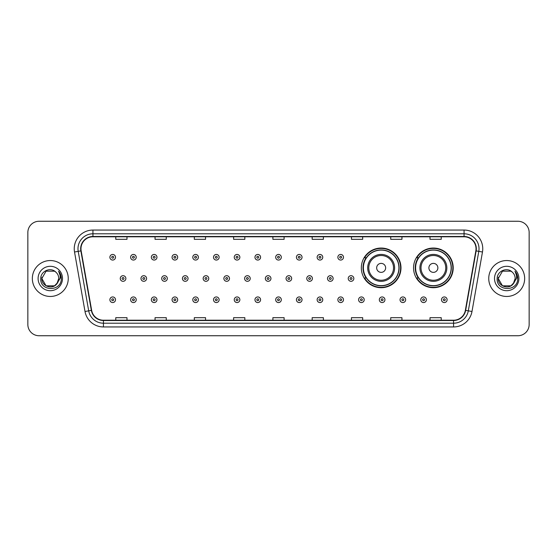 <?xml version="1.0" encoding="UTF-8"?>
<svg xmlns="http://www.w3.org/2000/svg" width="557" height="557" viewBox="0 0 557 557"><rect width="100%" height="100%" fill="white"/><g stroke="black" fill="none" stroke-linecap="round" stroke-linejoin="round"><path stroke-width="0.84" d="M413.552 267.875A19.829 19.829 0 0 0 433.381 287.704A19.829 19.829 0 0 0 453.21 267.875A19.829 19.829 0 0 0 433.381 248.046A19.829 19.829 0 0 0 413.552 267.875M361.326 267.875A19.829 19.829 0 0 0 381.155 287.704A19.829 19.829 0 0 0 400.984 267.875A19.829 19.829 0 0 0 381.155 248.046A19.829 19.829 0 0 0 361.326 267.875M366.081 277.978A18.144 18.144 0 0 1 366.081 257.773M418.307 277.978A18.144 18.144 0 0 1 418.307 257.773M27.85 232.485L27.85 324.515A11.224 11.224 0 0 0 39.074 335.739L517.926 335.739A11.224 11.224 0 0 0 529.15 324.515L529.15 232.485A11.224 11.224 0 0 0 517.926 221.261L39.074 221.261A11.224 11.224 0 0 0 27.85 232.485L27.85 324.515M32.341 278.5A17.956 17.956 0 0 0 50.297 296.456A17.956 17.956 0 0 0 68.253 278.5A17.956 17.956 0 0 0 50.297 260.544A17.956 17.956 0 0 0 32.341 278.5A17.956 17.956 0 0 0 50.297 296.456A17.956 17.956 0 0 0 68.253 278.5A17.956 17.956 0 0 0 50.297 260.544A17.956 17.956 0 0 0 32.341 278.5M488.747 278.5A17.956 17.956 0 0 0 506.703 296.456A17.956 17.956 0 0 0 524.659 278.5A17.956 17.956 0 0 0 506.703 260.544A17.956 17.956 0 0 0 488.747 278.5A17.956 17.956 0 0 0 506.703 296.456A17.956 17.956 0 0 0 524.659 278.5A17.956 17.956 0 0 0 506.703 260.544A17.956 17.956 0 0 0 488.747 278.5M80.974 248.756A11.969 11.969 0 0 1 92.942 236.788L464.058 236.788A11.969 11.969 0 0 1 475.845 250.838L465.36 310.319A11.969 11.969 0 0 1 453.565 320.212L103.435 320.212A11.969 11.969 0 0 1 91.64 310.319L81.155 250.838A11.969 11.969 0 0 1 80.974 248.756M80.674 248.756A12.268 12.268 0 0 0 80.862 250.887L91.348 310.374A12.268 12.268 0 0 0 103.435 320.512L453.565 320.512A12.268 12.268 0 0 0 465.652 310.374L476.138 250.887A12.268 12.268 0 0 0 464.058 236.488L92.942 236.488A12.268 12.268 0 0 0 80.674 248.756M74.527 252.008A18.708 18.708 0 0 1 92.942 230.055L464.058 230.055A18.708 18.708 0 0 1 482.473 252.008L471.988 311.488A18.708 18.708 0 0 1 453.565 326.945L103.435 326.945A18.708 18.708 0 0 1 85.012 311.488L74.527 252.008L78.21 251.36A14.962 14.962 0 0 1 92.942 233.794L464.058 233.794A14.962 14.962 0 0 1 478.79 251.36L468.305 310.841A14.962 14.962 0 0 1 453.565 323.206L103.435 323.206A14.962 14.962 0 0 1 88.695 310.841L78.21 251.36A14.962 14.962 0 0 1 77.98 248.756M517.926 221.261L39.074 221.261M39.074 335.739L517.926 335.739M529.15 324.515L529.15 232.485M272.888 236.788L272.888 239.322L284.112 239.322L284.112 236.788M233.606 236.788L233.606 239.322L244.829 239.322L244.829 236.788M194.323 236.788L194.323 239.322L205.547 239.322L205.547 236.788M155.048 236.788L155.048 239.322L166.271 239.322L166.271 236.788M115.765 236.788L115.765 239.322L126.989 239.322L126.989 236.788M312.171 236.788L312.171 239.322L323.394 239.322L323.394 236.788M351.453 236.788L351.453 239.322L362.677 239.322L362.677 236.788M390.729 236.788L390.729 239.322L401.952 239.322L401.952 236.788M430.011 236.788L430.011 239.322L441.235 239.322L441.235 236.788M284.112 320.212L284.112 317.678L272.888 317.678L272.888 320.212M244.829 320.212L244.829 317.678L233.606 317.678L233.606 320.212M205.547 320.212L205.547 317.678L194.323 317.678L194.323 320.212M166.271 320.212L166.271 317.678L155.048 317.678L155.048 320.212M126.989 320.212L126.989 317.678L115.765 317.678L115.765 320.212M323.394 320.212L323.394 317.678L312.171 317.678L312.171 320.212M362.677 320.212L362.677 317.678L351.453 317.678L351.453 320.212M401.952 320.212L401.952 317.678L390.729 317.678L390.729 320.212M441.235 320.212L441.235 317.678L430.011 317.678L430.011 320.212M54.523 285.825A8.459 8.459 0 0 0 58.757 278.5C58.708 275.945 57.733 273.821 55.839 272.108C50.638 266.671 40.654 271.155 40.752 278.5C39.798 291.555 60.964 291.896 61.305 279.134L61.326 278.5C61.291 275.729 60.372 273.292 58.555 271.189C59.933 273.459 60.421 275.896 60.017 278.5L56.835 283.861L58.757 278.5M57.81 282.385L54.523 285.825L46.071 285.825L41.838 278.5L46.071 285.825L54.523 285.825L56.605 284.133L54.523 285.825L46.071 285.825L41.838 278.5L46.071 285.825L54.523 285.825L56.737 283.986L54.523 285.825L46.071 285.825L41.838 278.5L46.071 285.825L54.523 285.825L57.81 282.385L54.523 285.825L46.071 285.825L41.838 278.5L46.071 285.825L54.523 285.825L57.81 282.385L54.523 285.825L46.071 285.825L41.838 278.5L46.071 271.175L54.523 271.175L55.839 272.108L54.523 271.175L46.071 271.175L41.838 278.5L46.071 271.175M41.935 277.247L41.838 278.5L46.071 271.175L54.523 271.175L55.839 272.108L54.523 271.175L46.071 271.175L41.838 278.5C41.406 285.999 52.01 289.946 56.605 284.133L56.835 283.861M38.099 278.5A12.198 12.198 0 0 0 50.297 290.698A12.198 12.198 0 0 0 62.495 278.5A12.198 12.198 0 0 0 50.297 266.302A12.198 12.198 0 0 0 38.099 278.5M58.638 271.287L61.319 278.82M385.646 267.875A4.491 4.491 0 0 0 381.155 263.384A4.491 4.491 0 0 0 376.664 267.875A4.491 4.491 0 0 0 381.155 272.366A4.491 4.491 0 0 0 385.646 267.875M394.621 267.875A13.465 13.465 0 0 0 381.155 254.41A13.465 13.465 0 0 0 367.69 267.875A13.465 13.465 0 0 0 381.155 281.341A13.465 13.465 0 0 0 394.621 267.875A13.465 13.465 0 0 1 381.155 281.341A13.465 13.465 0 0 1 367.69 267.875M398.923 267.875A17.768 17.768 0 0 0 381.155 250.107A17.768 17.768 0 0 0 363.387 267.875A17.768 17.768 0 0 0 381.155 285.644A17.768 17.768 0 0 0 398.923 267.875M400.608 267.875A19.453 19.453 0 0 1 364.529 277.978L366.332 277.978A17.935 17.935 0 0 0 399.091 267.917A17.935 17.935 0 0 0 366.332 257.773L364.529 257.773A19.453 19.453 0 0 1 400.608 267.875M437.872 267.875A4.491 4.491 0 0 0 433.381 263.384A4.491 4.491 0 0 0 428.89 267.875A4.491 4.491 0 0 0 433.381 272.366A4.491 4.491 0 0 0 437.872 267.875M446.846 267.875A13.465 13.465 0 0 0 433.381 254.41A13.465 13.465 0 0 0 419.908 267.875A13.465 13.465 0 0 0 433.381 281.341A13.465 13.465 0 0 0 446.846 267.875A13.465 13.465 0 0 1 433.381 281.341A13.465 13.465 0 0 1 419.908 267.875M451.149 267.875A17.768 17.768 0 0 0 433.381 250.107A17.768 17.768 0 0 0 415.613 267.875A17.768 17.768 0 0 0 433.381 285.644A17.768 17.768 0 0 0 451.149 267.875M452.834 267.875A19.453 19.453 0 0 1 416.754 277.978L418.558 277.978A17.935 17.935 0 0 0 451.316 267.917A17.935 17.935 0 0 0 418.558 257.773L416.754 257.773A19.453 19.453 0 0 1 452.834 267.875M502.477 285.825L510.929 285.825L513.143 283.986L510.929 285.825L502.477 285.825L498.243 278.5L502.477 285.825L510.929 285.825L514.215 282.385L510.95 285.818A8.459 8.459 0 0 0 515.162 278.5C515.114 275.945 514.139 273.821 512.245 272.108C507.044 266.671 497.067 271.155 497.157 278.5C496.203 291.555 517.369 291.896 517.718 279.134L517.732 278.5C517.704 275.729 516.778 273.292 514.96 271.189C516.346 273.459 516.826 275.896 516.423 278.5L513.248 283.861L515.162 278.5M513.143 283.986L510.929 285.825L502.477 285.825L498.243 278.5L502.477 285.825L510.929 285.825L513.143 283.986L511.089 285.734M513.248 283.861L513.011 284.133C508.423 289.946 497.812 285.999 498.243 278.5L502.477 285.825L510.929 285.825L514.215 282.385L510.929 285.825L502.477 285.825L498.243 278.5L502.477 271.175L510.929 271.175L512.245 272.108L510.929 271.175L502.477 271.175L498.243 278.5L502.477 271.175L510.929 271.175L512.245 272.108M494.505 278.5A12.198 12.198 0 0 0 506.703 290.698A12.198 12.198 0 0 0 518.901 278.5A12.198 12.198 0 0 0 506.703 266.302A12.198 12.198 0 0 0 494.505 278.5M498.243 278.5L498.341 277.247M515.044 271.287L517.725 278.82M115.501 257.25A2.806 2.806 0 0 1 112.695 260.056A2.806 2.806 0 0 1 109.889 257.25A2.806 2.806 0 0 1 112.695 254.445A2.806 2.806 0 0 1 115.501 257.25A2.806 2.806 0 0 0 112.695 254.445A2.806 2.806 0 0 0 109.889 257.25M136.228 257.25A2.806 2.806 0 0 1 133.422 260.056A2.806 2.806 0 0 1 130.617 257.25A2.806 2.806 0 0 1 133.422 254.445A2.806 2.806 0 0 1 136.228 257.25A2.806 2.806 0 0 0 133.422 254.445A2.806 2.806 0 0 0 130.617 257.25M156.956 257.25A2.806 2.806 0 0 1 154.15 260.056A2.806 2.806 0 0 1 151.344 257.25A2.806 2.806 0 0 1 154.15 254.445A2.806 2.806 0 0 1 156.956 257.25A2.806 2.806 0 0 0 154.15 254.445A2.806 2.806 0 0 0 151.344 257.25M177.676 257.25A2.806 2.806 0 0 1 174.87 260.056A2.806 2.806 0 0 1 172.064 257.25A2.806 2.806 0 0 1 174.87 254.445A2.806 2.806 0 0 1 177.676 257.25A2.806 2.806 0 0 0 174.87 254.445A2.806 2.806 0 0 0 172.064 257.25M198.403 257.25A2.806 2.806 0 0 1 195.598 260.056A2.806 2.806 0 0 1 192.792 257.25A2.806 2.806 0 0 1 195.598 254.445A2.806 2.806 0 0 1 198.403 257.25A2.806 2.806 0 0 0 195.598 254.445A2.806 2.806 0 0 0 192.792 257.25M219.131 257.25A2.806 2.806 0 0 1 216.325 260.056A2.806 2.806 0 0 1 213.519 257.25A2.806 2.806 0 0 1 216.325 254.445A2.806 2.806 0 0 1 219.131 257.25A2.806 2.806 0 0 0 216.325 254.445A2.806 2.806 0 0 0 213.519 257.25M239.858 257.25A2.806 2.806 0 0 1 237.052 260.056A2.806 2.806 0 0 1 234.246 257.25A2.806 2.806 0 0 1 237.052 254.445A2.806 2.806 0 0 1 239.858 257.25A2.806 2.806 0 0 0 237.052 254.445A2.806 2.806 0 0 0 234.246 257.25M260.579 257.25A2.806 2.806 0 0 1 257.773 260.056A2.806 2.806 0 0 1 254.967 257.25A2.806 2.806 0 0 1 257.773 254.445A2.806 2.806 0 0 1 260.579 257.25A2.806 2.806 0 0 0 257.773 254.445A2.806 2.806 0 0 0 254.967 257.25M281.306 257.25A2.806 2.806 0 0 1 278.5 260.056A2.806 2.806 0 0 1 275.694 257.25A2.806 2.806 0 0 1 278.5 254.445A2.806 2.806 0 0 1 281.306 257.25A2.806 2.806 0 0 0 278.5 254.445A2.806 2.806 0 0 0 275.694 257.25M302.033 257.25A2.806 2.806 0 0 1 299.227 260.056A2.806 2.806 0 0 1 296.421 257.25A2.806 2.806 0 0 1 299.227 254.445A2.806 2.806 0 0 1 302.033 257.25A2.806 2.806 0 0 0 299.227 254.445A2.806 2.806 0 0 0 296.421 257.25M322.754 257.25A2.806 2.806 0 0 1 319.948 260.056A2.806 2.806 0 0 1 317.142 257.25A2.806 2.806 0 0 1 319.948 254.445A2.806 2.806 0 0 1 322.754 257.25A2.806 2.806 0 0 0 319.948 254.445A2.806 2.806 0 0 0 317.142 257.25M343.481 257.25A2.806 2.806 0 0 1 340.675 260.056A2.806 2.806 0 0 1 337.869 257.25A2.806 2.806 0 0 1 340.675 254.445A2.806 2.806 0 0 1 343.481 257.25A2.806 2.806 0 0 0 340.675 254.445A2.806 2.806 0 0 0 337.869 257.25M120.256 278.5A2.806 2.806 0 0 1 123.062 275.694A2.806 2.806 0 0 1 125.868 278.5A2.806 2.806 0 0 1 123.062 281.306A2.806 2.806 0 0 1 120.256 278.5A2.806 2.806 0 0 0 123.062 281.306A2.806 2.806 0 0 0 125.868 278.5M140.977 278.5A2.806 2.806 0 0 1 143.783 275.694A2.806 2.806 0 0 1 146.588 278.5A2.806 2.806 0 0 1 143.783 281.306A2.806 2.806 0 0 1 140.977 278.5A2.806 2.806 0 0 0 143.783 281.306A2.806 2.806 0 0 0 146.588 278.5M161.704 278.5A2.806 2.806 0 0 1 164.51 275.694A2.806 2.806 0 0 1 167.316 278.5A2.806 2.806 0 0 1 164.51 281.306A2.806 2.806 0 0 1 161.704 278.5A2.806 2.806 0 0 0 164.51 281.306A2.806 2.806 0 0 0 167.316 278.5M182.431 278.5A2.806 2.806 0 0 1 185.237 275.694A2.806 2.806 0 0 1 188.043 278.5A2.806 2.806 0 0 1 185.237 281.306A2.806 2.806 0 0 1 182.431 278.5A2.806 2.806 0 0 0 185.237 281.306A2.806 2.806 0 0 0 188.043 278.5M203.159 278.5A2.806 2.806 0 0 1 205.958 275.694A2.806 2.806 0 0 1 208.764 278.5A2.806 2.806 0 0 1 205.958 281.306A2.806 2.806 0 0 1 203.159 278.5A2.806 2.806 0 0 0 205.958 281.306A2.806 2.806 0 0 0 208.764 278.5M223.879 278.5A2.806 2.806 0 0 1 226.685 275.694A2.806 2.806 0 0 1 229.491 278.5A2.806 2.806 0 0 1 226.685 281.306A2.806 2.806 0 0 1 223.879 278.5A2.806 2.806 0 0 0 226.685 281.306A2.806 2.806 0 0 0 229.491 278.5M244.607 278.5A2.806 2.806 0 0 1 247.412 275.694A2.806 2.806 0 0 1 250.218 278.5A2.806 2.806 0 0 1 247.412 281.306A2.806 2.806 0 0 1 244.607 278.5A2.806 2.806 0 0 0 247.412 281.306A2.806 2.806 0 0 0 250.218 278.5M265.334 278.5A2.806 2.806 0 0 1 268.14 275.694A2.806 2.806 0 0 1 270.946 278.5A2.806 2.806 0 0 1 268.14 281.306A2.806 2.806 0 0 1 265.334 278.5A2.806 2.806 0 0 0 268.14 281.306A2.806 2.806 0 0 0 270.946 278.5M286.054 278.5A2.806 2.806 0 0 1 288.86 275.694A2.806 2.806 0 0 1 291.666 278.5A2.806 2.806 0 0 1 288.86 281.306A2.806 2.806 0 0 1 286.054 278.5A2.806 2.806 0 0 0 288.86 281.306A2.806 2.806 0 0 0 291.666 278.5M306.782 278.5A2.806 2.806 0 0 1 309.588 275.694A2.806 2.806 0 0 1 312.393 278.5A2.806 2.806 0 0 1 309.588 281.306A2.806 2.806 0 0 1 306.782 278.5A2.806 2.806 0 0 0 309.588 281.306A2.806 2.806 0 0 0 312.393 278.5M327.509 278.5A2.806 2.806 0 0 1 330.315 275.694A2.806 2.806 0 0 1 333.121 278.5A2.806 2.806 0 0 1 330.315 281.306A2.806 2.806 0 0 1 327.509 278.5A2.806 2.806 0 0 0 330.315 281.306A2.806 2.806 0 0 0 333.121 278.5M348.236 278.5A2.806 2.806 0 0 1 351.042 275.694A2.806 2.806 0 0 1 353.841 278.5A2.806 2.806 0 0 1 351.042 281.306A2.806 2.806 0 0 1 348.236 278.5A2.806 2.806 0 0 0 351.042 281.306A2.806 2.806 0 0 0 353.841 278.5M109.889 299.75A2.806 2.806 0 0 1 112.695 296.944A2.806 2.806 0 0 1 115.501 299.75A2.806 2.806 0 0 1 112.695 302.555A2.806 2.806 0 0 1 109.889 299.75A2.806 2.806 0 0 0 112.695 302.555A2.806 2.806 0 0 0 115.501 299.75M130.617 299.75A2.806 2.806 0 0 1 133.422 296.944A2.806 2.806 0 0 1 136.228 299.75A2.806 2.806 0 0 1 133.422 302.555A2.806 2.806 0 0 1 130.617 299.75A2.806 2.806 0 0 0 133.422 302.555A2.806 2.806 0 0 0 136.228 299.75M151.344 299.75A2.806 2.806 0 0 1 154.15 296.944A2.806 2.806 0 0 1 156.956 299.75A2.806 2.806 0 0 1 154.15 302.555A2.806 2.806 0 0 1 151.344 299.75A2.806 2.806 0 0 0 154.15 302.555A2.806 2.806 0 0 0 156.956 299.75M172.064 299.75A2.806 2.806 0 0 1 174.87 296.944A2.806 2.806 0 0 1 177.676 299.75A2.806 2.806 0 0 1 174.87 302.555A2.806 2.806 0 0 1 172.064 299.75A2.806 2.806 0 0 0 174.87 302.555A2.806 2.806 0 0 0 177.676 299.75M192.792 299.75A2.806 2.806 0 0 1 195.598 296.944A2.806 2.806 0 0 1 198.403 299.75A2.806 2.806 0 0 1 195.598 302.555A2.806 2.806 0 0 1 192.792 299.75A2.806 2.806 0 0 0 195.598 302.555A2.806 2.806 0 0 0 198.403 299.75M213.519 299.75A2.806 2.806 0 0 1 216.325 296.944A2.806 2.806 0 0 1 219.131 299.75A2.806 2.806 0 0 1 216.325 302.555A2.806 2.806 0 0 1 213.519 299.75A2.806 2.806 0 0 0 216.325 302.555A2.806 2.806 0 0 0 219.131 299.75M234.246 299.75A2.806 2.806 0 0 1 237.052 296.944A2.806 2.806 0 0 1 239.858 299.75A2.806 2.806 0 0 1 237.052 302.555A2.806 2.806 0 0 1 234.246 299.75A2.806 2.806 0 0 0 237.052 302.555A2.806 2.806 0 0 0 239.858 299.75M254.967 299.75A2.806 2.806 0 0 1 257.773 296.944A2.806 2.806 0 0 1 260.579 299.75A2.806 2.806 0 0 1 257.773 302.555A2.806 2.806 0 0 1 254.967 299.75A2.806 2.806 0 0 0 257.773 302.555A2.806 2.806 0 0 0 260.579 299.75M275.694 299.75A2.806 2.806 0 0 1 278.5 296.944A2.806 2.806 0 0 1 281.306 299.75A2.806 2.806 0 0 1 278.5 302.555A2.806 2.806 0 0 1 275.694 299.75A2.806 2.806 0 0 0 278.5 302.555A2.806 2.806 0 0 0 281.306 299.75M296.421 299.75A2.806 2.806 0 0 1 299.227 296.944A2.806 2.806 0 0 1 302.033 299.75A2.806 2.806 0 0 1 299.227 302.555A2.806 2.806 0 0 1 296.421 299.75A2.806 2.806 0 0 0 299.227 302.555A2.806 2.806 0 0 0 302.033 299.75M317.142 299.75A2.806 2.806 0 0 1 319.948 296.944A2.806 2.806 0 0 1 322.754 299.75A2.806 2.806 0 0 1 319.948 302.555A2.806 2.806 0 0 1 317.142 299.75A2.806 2.806 0 0 0 319.948 302.555A2.806 2.806 0 0 0 322.754 299.75M337.869 299.75A2.806 2.806 0 0 1 340.675 296.944A2.806 2.806 0 0 1 343.481 299.75A2.806 2.806 0 0 1 340.675 302.555A2.806 2.806 0 0 1 337.869 299.75A2.806 2.806 0 0 0 340.675 302.555A2.806 2.806 0 0 0 343.481 299.75M358.597 299.75A2.806 2.806 0 0 1 361.402 296.944A2.806 2.806 0 0 1 364.208 299.75A2.806 2.806 0 0 1 361.402 302.555A2.806 2.806 0 0 1 358.597 299.75A2.806 2.806 0 0 0 361.402 302.555A2.806 2.806 0 0 0 364.208 299.75M379.324 299.75A2.806 2.806 0 0 1 382.13 296.944A2.806 2.806 0 0 1 384.936 299.75A2.806 2.806 0 0 1 382.13 302.555A2.806 2.806 0 0 1 379.324 299.75A2.806 2.806 0 0 0 382.13 302.555A2.806 2.806 0 0 0 384.936 299.75M400.044 299.75A2.806 2.806 0 0 1 402.85 296.944A2.806 2.806 0 0 1 405.656 299.75A2.806 2.806 0 0 1 402.85 302.555A2.806 2.806 0 0 1 400.044 299.75A2.806 2.806 0 0 0 402.85 302.555A2.806 2.806 0 0 0 405.656 299.75M420.772 299.75A2.806 2.806 0 0 1 423.578 296.944A2.806 2.806 0 0 1 426.384 299.75A2.806 2.806 0 0 1 423.578 302.555A2.806 2.806 0 0 1 420.772 299.75A2.806 2.806 0 0 0 423.578 302.555A2.806 2.806 0 0 0 426.384 299.75M441.499 299.75A2.806 2.806 0 0 1 444.305 296.944A2.806 2.806 0 0 1 447.111 299.75A2.806 2.806 0 0 1 444.305 302.555A2.806 2.806 0 0 1 441.499 299.75A2.806 2.806 0 0 0 444.305 302.555A2.806 2.806 0 0 0 447.111 299.75M464.058 230.055L464.058 236.488M78.21 251.36L80.862 250.887M103.435 326.945L103.435 320.512M453.565 320.512L453.565 326.945M465.652 310.374L471.988 311.488M85.012 311.488L91.348 310.374M476.138 250.887L482.473 252.008M92.942 230.055L92.942 236.488M393.527 267.875A12.372 12.372 0 0 0 381.155 255.503A12.372 12.372 0 0 0 368.783 267.875A12.372 12.372 0 0 0 381.155 280.248A12.372 12.372 0 0 0 393.527 267.875M445.753 267.875A12.372 12.372 0 0 0 433.381 255.503A12.372 12.372 0 0 0 421.008 267.875A12.372 12.372 0 0 0 433.381 280.248A12.372 12.372 0 0 0 445.753 267.875M111.762 257.25A0.933 0.933 0 0 0 112.695 258.183A0.933 0.933 0 0 0 113.635 257.25A0.933 0.933 0 0 0 112.695 256.317A0.933 0.933 0 0 0 111.762 257.25M132.489 257.25A0.933 0.933 0 0 0 133.422 258.183A0.933 0.933 0 0 0 134.355 257.25A0.933 0.933 0 0 0 133.422 256.317A0.933 0.933 0 0 0 132.489 257.25M153.21 257.25A0.933 0.933 0 0 0 154.15 258.183A0.933 0.933 0 0 0 155.083 257.25A0.933 0.933 0 0 0 154.15 256.317A0.933 0.933 0 0 0 153.21 257.25M173.937 257.25A0.933 0.933 0 0 0 174.87 258.183A0.933 0.933 0 0 0 175.81 257.25A0.933 0.933 0 0 0 174.87 256.317A0.933 0.933 0 0 0 173.937 257.25M194.665 257.25A0.933 0.933 0 0 0 195.598 258.183A0.933 0.933 0 0 0 196.53 257.25A0.933 0.933 0 0 0 195.598 256.317A0.933 0.933 0 0 0 194.665 257.25M215.392 257.25A0.933 0.933 0 0 0 216.325 258.183A0.933 0.933 0 0 0 217.258 257.25A0.933 0.933 0 0 0 216.325 256.317A0.933 0.933 0 0 0 215.392 257.25M236.112 257.25A0.933 0.933 0 0 0 237.052 258.183A0.933 0.933 0 0 0 237.985 257.25A0.933 0.933 0 0 0 237.052 256.317A0.933 0.933 0 0 0 236.112 257.25M256.84 257.25A0.933 0.933 0 0 0 257.773 258.183A0.933 0.933 0 0 0 258.713 257.25A0.933 0.933 0 0 0 257.773 256.317A0.933 0.933 0 0 0 256.84 257.25M277.567 257.25A0.933 0.933 0 0 0 278.5 258.183A0.933 0.933 0 0 0 279.433 257.25A0.933 0.933 0 0 0 278.5 256.317A0.933 0.933 0 0 0 277.567 257.25M298.287 257.25A0.933 0.933 0 0 0 299.227 258.183A0.933 0.933 0 0 0 300.16 257.25A0.933 0.933 0 0 0 299.227 256.317A0.933 0.933 0 0 0 298.287 257.25M319.015 257.25A0.933 0.933 0 0 0 319.948 258.183A0.933 0.933 0 0 0 320.888 257.25A0.933 0.933 0 0 0 319.948 256.317A0.933 0.933 0 0 0 319.015 257.25M339.742 257.25A0.933 0.933 0 0 0 340.675 258.183A0.933 0.933 0 0 0 341.608 257.25A0.933 0.933 0 0 0 340.675 256.317A0.933 0.933 0 0 0 339.742 257.25M123.995 278.5A0.933 0.933 0 0 0 123.062 277.567A0.933 0.933 0 0 0 122.122 278.5A0.933 0.933 0 0 0 123.062 279.433A0.933 0.933 0 0 0 123.995 278.5M144.723 278.5A0.933 0.933 0 0 0 143.783 277.567A0.933 0.933 0 0 0 142.85 278.5A0.933 0.933 0 0 0 143.783 279.433A0.933 0.933 0 0 0 144.723 278.5M165.443 278.5A0.933 0.933 0 0 0 164.51 277.567A0.933 0.933 0 0 0 163.577 278.5A0.933 0.933 0 0 0 164.51 279.433A0.933 0.933 0 0 0 165.443 278.5M186.17 278.5A0.933 0.933 0 0 0 185.237 277.567A0.933 0.933 0 0 0 184.297 278.5A0.933 0.933 0 0 0 185.237 279.433A0.933 0.933 0 0 0 186.17 278.5M206.898 278.5A0.933 0.933 0 0 0 205.958 277.567A0.933 0.933 0 0 0 205.025 278.5A0.933 0.933 0 0 0 205.958 279.433A0.933 0.933 0 0 0 206.898 278.5M227.625 278.5A0.933 0.933 0 0 0 226.685 277.567A0.933 0.933 0 0 0 225.752 278.5A0.933 0.933 0 0 0 226.685 279.433A0.933 0.933 0 0 0 227.625 278.5M248.345 278.5A0.933 0.933 0 0 0 247.412 277.567A0.933 0.933 0 0 0 246.479 278.5A0.933 0.933 0 0 0 247.412 279.433A0.933 0.933 0 0 0 248.345 278.5M269.073 278.5A0.933 0.933 0 0 0 268.14 277.567A0.933 0.933 0 0 0 267.2 278.5A0.933 0.933 0 0 0 268.14 279.433A0.933 0.933 0 0 0 269.073 278.5M289.8 278.5A0.933 0.933 0 0 0 288.86 277.567A0.933 0.933 0 0 0 287.927 278.5A0.933 0.933 0 0 0 288.86 279.433A0.933 0.933 0 0 0 289.8 278.5M310.521 278.5A0.933 0.933 0 0 0 309.588 277.567A0.933 0.933 0 0 0 308.655 278.5A0.933 0.933 0 0 0 309.588 279.433A0.933 0.933 0 0 0 310.521 278.5M331.248 278.5A0.933 0.933 0 0 0 330.315 277.567A0.933 0.933 0 0 0 329.375 278.5A0.933 0.933 0 0 0 330.315 279.433A0.933 0.933 0 0 0 331.248 278.5M351.975 278.5A0.933 0.933 0 0 0 351.042 277.567A0.933 0.933 0 0 0 350.102 278.5A0.933 0.933 0 0 0 351.042 279.433A0.933 0.933 0 0 0 351.975 278.5M113.635 299.75A0.933 0.933 0 0 0 112.695 298.817A0.933 0.933 0 0 0 111.762 299.75A0.933 0.933 0 0 0 112.695 300.683A0.933 0.933 0 0 0 113.635 299.75M134.355 299.75A0.933 0.933 0 0 0 133.422 298.817A0.933 0.933 0 0 0 132.489 299.75A0.933 0.933 0 0 0 133.422 300.683A0.933 0.933 0 0 0 134.355 299.75M155.083 299.75A0.933 0.933 0 0 0 154.15 298.817A0.933 0.933 0 0 0 153.21 299.75A0.933 0.933 0 0 0 154.15 300.683A0.933 0.933 0 0 0 155.083 299.75M175.81 299.75A0.933 0.933 0 0 0 174.87 298.817A0.933 0.933 0 0 0 173.937 299.75A0.933 0.933 0 0 0 174.87 300.683A0.933 0.933 0 0 0 175.81 299.75M196.53 299.75A0.933 0.933 0 0 0 195.598 298.817A0.933 0.933 0 0 0 194.665 299.75A0.933 0.933 0 0 0 195.598 300.683A0.933 0.933 0 0 0 196.53 299.75M217.258 299.75A0.933 0.933 0 0 0 216.325 298.817A0.933 0.933 0 0 0 215.392 299.75A0.933 0.933 0 0 0 216.325 300.683A0.933 0.933 0 0 0 217.258 299.75M237.985 299.75A0.933 0.933 0 0 0 237.052 298.817A0.933 0.933 0 0 0 236.112 299.75A0.933 0.933 0 0 0 237.052 300.683A0.933 0.933 0 0 0 237.985 299.75M258.713 299.75A0.933 0.933 0 0 0 257.773 298.817A0.933 0.933 0 0 0 256.84 299.75A0.933 0.933 0 0 0 257.773 300.683A0.933 0.933 0 0 0 258.713 299.75M279.433 299.75A0.933 0.933 0 0 0 278.5 298.817A0.933 0.933 0 0 0 277.567 299.75A0.933 0.933 0 0 0 278.5 300.683A0.933 0.933 0 0 0 279.433 299.75M300.16 299.75A0.933 0.933 0 0 0 299.227 298.817A0.933 0.933 0 0 0 298.287 299.75A0.933 0.933 0 0 0 299.227 300.683A0.933 0.933 0 0 0 300.16 299.75M320.888 299.75A0.933 0.933 0 0 0 319.948 298.817A0.933 0.933 0 0 0 319.015 299.75A0.933 0.933 0 0 0 319.948 300.683A0.933 0.933 0 0 0 320.888 299.75M341.608 299.75A0.933 0.933 0 0 0 340.675 298.817A0.933 0.933 0 0 0 339.742 299.75A0.933 0.933 0 0 0 340.675 300.683A0.933 0.933 0 0 0 341.608 299.75M362.335 299.75A0.933 0.933 0 0 0 361.402 298.817A0.933 0.933 0 0 0 360.47 299.75A0.933 0.933 0 0 0 361.402 300.683A0.933 0.933 0 0 0 362.335 299.75M383.063 299.75A0.933 0.933 0 0 0 382.13 298.817A0.933 0.933 0 0 0 381.19 299.75A0.933 0.933 0 0 0 382.13 300.683A0.933 0.933 0 0 0 383.063 299.75M403.79 299.75A0.933 0.933 0 0 0 402.85 298.817A0.933 0.933 0 0 0 401.917 299.75A0.933 0.933 0 0 0 402.85 300.683A0.933 0.933 0 0 0 403.79 299.75M424.511 299.75A0.933 0.933 0 0 0 423.578 298.817A0.933 0.933 0 0 0 422.645 299.75A0.933 0.933 0 0 0 423.578 300.683A0.933 0.933 0 0 0 424.511 299.75M445.238 299.75A0.933 0.933 0 0 0 444.305 298.817A0.933 0.933 0 0 0 443.365 299.75A0.933 0.933 0 0 0 444.305 300.683A0.933 0.933 0 0 0 445.238 299.75"/></g></svg>
